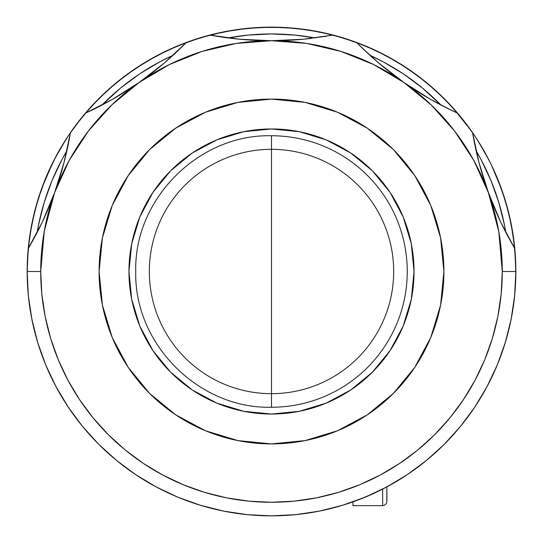 <?xml version="1.0" encoding="UTF-8"?>
<svg xmlns="http://www.w3.org/2000/svg" width="543" height="543" viewBox="0 0 543 543"><rect width="100%" height="100%" fill="white"/><g stroke="black" fill="none" stroke-linecap="round" stroke-linejoin="round"><path stroke-width="0.81" d="M39.605 194.482L43.644 183.249M141.065 64.875L151.348 58.732M348.518 39.605L359.751 43.644M478.125 141.065L484.268 151.348M149.325 271.5A122.175 122.175 0 0 1 271.5 149.325A122.175 122.175 0 0 1 393.675 271.5A122.175 122.175 0 0 1 271.5 393.675A122.175 122.175 0 0 1 149.325 271.5M271.5 271.5L271.5 407.25C198.962 409.123 133.877 344.038 135.75 271.5C133.877 198.962 198.962 133.877 271.5 135.75L271.5 271.5L271.5 135.75A135.75 135.75 0 0 1 407.25 271.5A135.75 135.75 0 0 1 271.5 407.25L271.5 271.5M32.947 324.402L30.693 312.944M28.935 300.971L27.788 289.141M27.211 277.113L27.476 258.835L29.892 234.983L34.637 211.471L41.662 188.55L53.031 162.052M53.933 160.273L66.416 138.655M68.038 136.191L68.466 135.546M68.846 134.983L75.64 125.399L90.905 106.903L107.908 89.995L126.485 74.839L146.461 61.569L167.638 50.323L189.812 41.207L212.781 34.311L236.314 29.695L260.185 27.415L284.165 27.476L308.017 29.892L331.529 34.637L354.45 41.662L376.584 50.899L397.7 62.262L417.601 75.64L436.097 90.905L453.005 107.908L471.473 131.08M474.541 135.56L474.969 136.191L474.541 135.56M478.091 141.017L489.094 160.328M490.451 163.022L490.655 163.436M491.082 164.305L501.793 189.812L508.689 212.781L513.305 236.314L515.585 260.185L515.769 277.833M515.158 289.853L513.983 301.664M512.185 313.65L509.904 325.087M506.911 336.999L503.565 348.002L506.911 336.999M499.356 359.758L495.033 370.197M489.589 381.702L484.376 391.462M477.738 402.546L471.704 411.587M463.898 422.135L457.145 430.382M411.886 471.494L403.51 477.121L411.92 471.473M347.825 503.626L338.696 506.429M324.666 509.999L315.544 511.845M301.032 514.058L291.937 514.995M277.113 515.789L265.167 515.769M250.289 514.927L241.255 513.97M226.75 511.716L217.634 509.836M203.598 506.225L194.537 503.415L203.598 506.225M181.09 498.508L172.172 494.754M159.452 488.646L150.771 483.942M138.872 476.72L130.53 471.086M119.548 462.853L111.648 456.31M101.663 447.174L94.299 439.749M85.394 429.839L78.66 421.565M58.277 390.845L53.092 381.064M47.689 369.552L43.406 359.127M39.218 347.337L35.913 336.348M141.017 64.909L131.08 71.527M39.585 194.537L36.089 206.001M255.115 515.3L254.592 515.266M56.004 156.316L45.748 177.989L37.671 200.571L31.847 223.831L28.324 247.547L27.15 271.5L28.324 295.453L31.847 319.169L37.671 342.429L45.748 365.011L56.004 386.684L68.33 407.257L82.617 426.513L98.717 444.283L116.487 460.383L135.743 474.67L156.316 486.996L177.989 497.252L200.571 505.329L223.831 511.153L247.547 514.676L271.5 515.85L295.453 514.676L319.169 511.153L342.429 505.329L365.011 497.252L386.684 486.996L407.257 474.67L426.513 460.383L444.283 444.283L460.383 426.513L474.67 407.257L486.996 386.684L497.252 365.011L505.329 342.429L511.153 319.169L514.676 295.453L515.85 271.5L514.676 247.547L511.153 223.831L505.329 200.571L497.252 177.989L491.062 164.264M286.969 515.361L285.944 515.422M490.831 163.789L483.121 149.339M487.451 157.178L484.879 152.434M483.107 149.318L481.661 146.841M484.709 152.128L488.863 159.866M479.788 143.746L474.833 135.994M476.863 139.089L475.519 137.026M474.12 134.922L460.383 116.487L444.283 98.717L426.513 82.617L407.257 68.33L386.684 56.004L365.011 45.748L342.429 37.671L319.169 31.847L295.453 28.324L271.5 27.15L247.547 28.324L223.831 31.847L200.571 37.671L177.989 45.748L156.316 56.004L135.743 68.33L116.487 82.617L98.717 98.717L82.617 116.487L68.88 134.929L58.461 151.823M68.554 135.411L68.167 135.988M64.515 141.642L66.144 139.076M58.257 152.189L51.911 164.319M490.729 163.586L490.431 162.981M489.012 160.165L487.017 156.357M486.976 156.269L476.706 138.838M66.3 138.838L56.024 156.269M37.175 232.411L38.505 225.155L44.166 202.539L52.019 180.588L61.99 159.513L66.87 150.825A237.562 237.562 0 0 0 37.175 232.411M101.975 105.077L120.79 87.864L139.517 73.977L159.513 61.99L173.095 55.277A237.562 237.562 0 0 0 101.975 105.077M228.087 37.935L248.212 35.085L271.5 33.938L294.788 35.085L314.913 37.935A237.562 237.562 0 0 0 228.087 37.935M369.905 55.277L383.487 61.99L403.483 73.977L422.21 87.864L441.025 105.077A237.562 237.562 0 0 0 369.905 55.277M476.13 150.825L481.01 159.513L490.981 180.588L498.834 202.539L504.495 225.155L505.825 232.411A237.562 237.562 0 0 0 476.13 150.825M500.592 221.849L514.778 248.619A244.35 244.35 0 0 0 472.566 132.655A244.35 244.35 0 0 1 271.5 515.85A244.35 244.35 0 0 1 70.434 132.655A244.35 244.35 0 0 0 271.5 515.85A244.35 244.35 0 0 0 515.85 271.5L502.275 271.5A230.775 230.775 0 0 1 271.5 502.275A230.775 230.775 0 0 1 40.725 271.5L27.15 271.5L40.725 271.5A230.775 230.775 0 0 1 54.639 192.568L48.829 207.44L42.408 221.849L35.533 235.553L28.222 248.619L42.408 221.849L54.639 192.568A230.775 230.775 0 0 1 139.13 82.461L112.32 99.423L85.346 113.216A244.35 244.35 0 0 1 186.432 42.435A244.35 244.35 0 0 0 70.434 132.655A244.35 244.35 0 0 1 85.346 113.216L98.826 106.706L112.32 99.423L125.847 91.305L139.13 82.461L169.43 64.522L202.105 51.409L236.395 43.413L271.5 40.725A230.775 230.775 0 0 1 403.87 82.461L391.123 73.088L378.892 63.185L367.333 52.909L356.568 42.435A244.35 244.35 0 0 1 457.654 113.216A244.35 244.35 0 0 0 209.795 35.071A244.35 244.35 0 0 1 356.568 42.435A339.375 339.375 0 0 0 403.863 82.455L431.081 104.799L454.586 131.012L473.829 160.497L488.361 192.568A230.775 230.775 0 0 1 502.275 271.5L515.85 271.5A244.35 244.35 0 0 0 514.778 248.619L507.467 235.553L500.592 221.849L494.171 207.44L488.361 192.568L478.96 162.459L472.566 132.655A339.375 339.375 0 0 0 500.592 221.849L488.361 192.568L498.766 231.427L502.275 271.5L501.162 294.123L497.843 316.521L492.338 338.493L484.709 359.812L475.023 380.283L463.383 399.709L449.889 417.9L434.685 434.685L417.9 449.889L399.709 463.383L380.283 475.023L359.812 484.709L338.493 492.338L316.521 497.843L294.123 501.162L271.5 502.275L248.877 501.162L226.479 497.843L204.507 492.338L183.188 484.709L162.717 475.023L143.291 463.383L125.1 449.889L108.315 434.685L93.111 417.9L79.617 399.709L67.977 380.283L58.291 359.812L50.662 338.493L45.157 316.521L41.838 294.123L40.725 271.5L44.234 231.427L54.639 192.568L69.171 160.497L88.414 131.012L111.919 104.799L139.13 82.461L130.822 88.095M490.94 164.02L490.519 163.158M484.75 152.203L486.284 154.986M54.144 159.859L52.488 163.144M61.563 146.467L63.205 143.752M56.716 154.993L58.25 152.203M283.494 515.558L288.469 515.259M254.531 515.259L255.821 515.348M128.963 271.5A142.537 142.537 0 0 1 271.5 128.963A142.537 142.537 0 0 1 414.037 271.5L411.295 243.692L403.184 216.956L390.017 192.31L372.288 170.712L350.69 152.983L326.044 139.816L299.308 131.705L271.5 128.963L243.692 131.705L216.956 139.816L192.31 152.983L170.712 170.712L152.983 192.31L139.816 216.956L131.705 243.692L128.963 271.5L131.705 299.308L139.816 326.044L152.983 350.69L170.712 372.288L192.31 390.017L216.956 403.184L243.692 411.295L271.5 414.037L299.308 411.295L326.044 403.184L350.69 390.017L372.288 372.288L390.017 350.69L403.184 326.044L411.295 299.308L414.037 271.5A142.537 142.537 0 0 1 271.5 414.037A142.537 142.537 0 0 1 128.963 271.5M443.902 271.5A172.403 172.403 0 0 1 271.5 443.902A172.403 172.403 0 0 1 99.097 271.5A172.403 172.403 0 0 1 271.5 99.097A172.403 172.403 0 0 1 443.902 271.5L440.59 305.132L430.782 337.474L414.845 367.278L393.41 393.41L367.278 414.845L337.474 430.782L305.132 440.59L271.5 443.902L237.868 440.59L205.525 430.782L175.722 414.845L149.59 393.41L128.155 367.278L112.218 337.474L102.41 305.132L99.097 271.5L102.41 237.868L112.218 205.525L128.155 175.722L149.59 149.59L175.722 128.155L205.525 112.218L237.868 102.41L271.5 99.097L305.132 102.41L337.474 112.218L367.278 128.155L393.41 149.59L414.845 175.722L430.782 205.525L440.59 237.868L443.902 271.5M326.662 36.211L303.014 39.259L287.322 40.358L271.5 40.725L306.605 43.413L340.895 51.409L373.57 64.522L403.87 82.461A230.775 230.775 0 0 1 488.361 192.568L483.29 177.581L478.96 162.459L475.383 147.404L472.566 132.655A244.35 244.35 0 0 0 457.654 113.216L444.174 106.706L430.68 99.423L417.153 91.305L403.87 82.461L378.892 63.185L361.271 47.126M85.394 113.195A339.375 339.375 0 0 0 139.13 82.461A230.775 230.775 0 0 1 271.5 40.725L261.468 40.576M139.151 82.448A339.375 339.375 0 0 0 164.108 63.185L139.13 82.461L147.112 76.699M216.257 36.198L209.795 35.071A244.35 244.35 0 0 0 186.432 42.435L164.108 63.185L151.877 73.088L139.13 82.461M511.296 318.469L510.359 323.01M505.506 341.846L502.513 351.117M497.571 364.238L493.363 373.889M487.492 385.754L482.252 395.155M475.369 406.198L469.152 415.164M461.312 425.373L454.145 433.823M445.464 443.095L437.495 450.812M427.965 459.181L419.196 466.159M408.994 473.496L399.614 479.571M388.72 485.897L378.715 491.076M367.326 496.275L356.866 500.456M345.029 504.522L334.074 507.705M322.047 510.563L310.827 512.667M298.575 514.343L287.152 515.348M255.753 515.341L244.425 514.343M232.112 512.653L220.953 510.563M208.926 507.705L197.971 504.522M186.208 500.483L175.674 496.275M164.359 491.11L154.28 485.897M143.386 479.571L134.006 473.496M116.942 460.756L115.035 459.181M105.505 450.812L97.536 443.095M88.855 433.823L81.688 425.373M73.889 415.225L67.631 406.198M60.714 395.1L55.508 385.754M49.589 373.788L45.429 364.238M40.487 351.117L37.494 341.846M37.284 341.147L36.68 339.076M32.628 322.963L31.704 318.469M29.37 304.365L28.324 295.453M445.973 442.579L447.249 441.262M358.292 499.913L375.233 492.739M384.634 488.082L401.827 478.193M28.263 248.551A339.375 339.375 0 0 0 70.434 132.655L64.04 162.459L54.639 192.568L51.069 201.948M69.266 139.212L64.04 162.459L59.71 177.581L54.639 192.568L57.877 183.269M403.883 82.468A339.375 339.375 0 0 0 457.654 113.216A244.35 244.35 0 0 1 472.566 132.655L473.734 139.212M451.538 110.351L430.68 99.423L403.87 82.461L395.922 76.719M310.996 38.417L304.114 39.157M302.295 39.327L293.424 40.019M281.335 40.582L271.5 40.725L239.802 39.239L209.795 35.071A339.375 339.375 0 0 0 303.014 39.259L271.5 40.725L255.543 40.352L239.802 39.239L224.578 37.467L209.795 35.071A244.35 244.35 0 0 0 186.432 42.435L181.729 47.126M249.59 40.019L240.047 39.266M238.309 39.096L232.39 38.465M170.163 57.918L164.95 62.465M163.558 63.646L156.683 69.307M120.784 94.448L112.51 99.315M111.05 100.143L105.797 103.041M91.462 110.351L85.346 113.216M65.988 154.66L64.318 161.386M64.006 162.601L63.857 163.158M63.85 163.178L61.447 171.812M46.488 212.917L42.51 221.625M41.763 223.2L39.144 228.542M31.501 242.931L28.222 248.619M177.093 496.879L186.134 500.456M514.778 248.619L511.506 242.931M503.856 228.542L501.243 223.214M500.483 221.619L500.286 221.198M500.266 221.15L496.512 212.917M491.931 201.948L485.123 183.269M481.553 171.812L478.994 162.608M478.682 161.386L477.012 154.66M437.196 103.041L431.963 100.15M430.484 99.315L422.216 94.448M412.178 88.095L403.87 82.461M386.317 69.307L379.387 63.599M378.009 62.431L372.837 57.918M333.205 35.071L303.014 39.259M186.432 42.435L175.667 52.909L164.108 63.185M386.887 500.924L386.887 486.888L386.759 502.451L385.645 504.427L383.67 505.54L382.645 505.669L382.645 489.107L382.645 505.669L352.95 505.669L352.95 501.875L352.95 505.669"/></g></svg>
